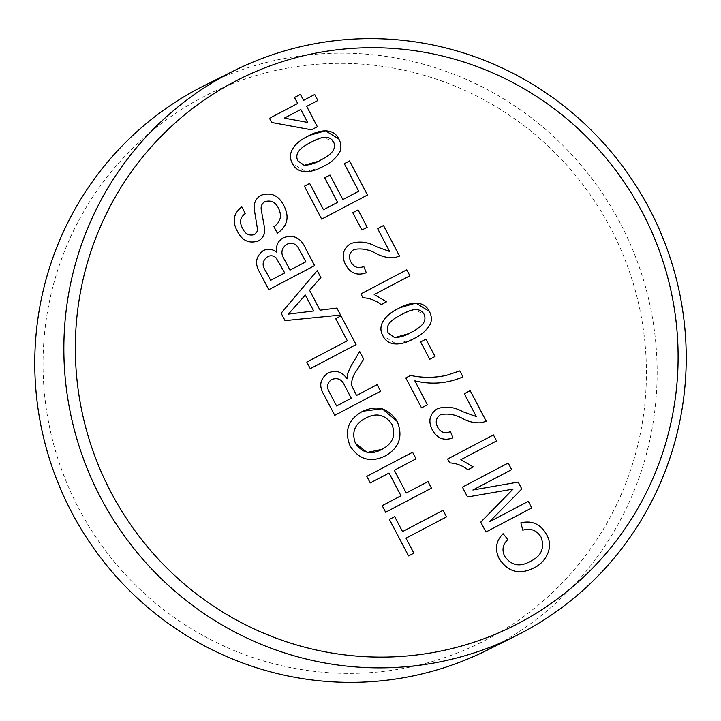 <?xml version="1.0" encoding="UTF-8"?>
<svg xmlns="http://www.w3.org/2000/svg" width="721" height="721" viewBox="0 0 721 721"><rect width="100%" height="100%" fill="white"/><g stroke="black" fill="none" stroke-linecap="round" stroke-linejoin="round"><path stroke-width="0.54" stroke-dasharray="3.6 2.7" d="M277.378 233.253L273.926 226.673C280.667 221.933 282.163 215.75 278.423 208.126C275.431 202.051 270.907 199.906 264.841 201.673M261.074 195.256L261.074 195.256C255.91 198.356 253.639 202.989 254.243 209.18L257.73 230.765L254.567 234.559M258.442 240.922L258.442 240.922C249.096 243.887 242.076 240.688 237.389 231.324C231.982 221.518 233.451 213.38 241.814 206.909M486.954 650.27A315.744 310.048 63.5 0 0 492.731 647.305A315.744 310.048 63.5 0 0 621.89 226.358A315.744 310.048 63.5 0 0 204.971 85.24M487.017 639.401A306.11 300.585 -116.5 0 1 78.688 508.305A306.11 300.585 -116.5 0 1 202.43 97.344A306.11 300.585 -116.5 0 1 610.759 228.44A306.11 300.585 -116.5 0 1 487.017 639.401M476.302 416.576L464.315 393.756L470.191 390.665M437.341 408.708L437.341 408.699C429.617 413.998 427.913 421.001 432.23 429.716C436.989 438.431 443.911 441.144 453.004 437.872L453.004 437.872M486.206 421.172L481.799 422.695C475.265 423.263 469.029 421.965 463.098 418.802C455.789 414.584 448.264 413.196 440.531 414.656M349.568 160.927L344.287 163.703L358.734 191.227L342.881 199.564M330.002 175.032L324.711 177.817L337.599 202.34L323.504 209.757M309.679 183.431L304.397 186.216L321.665 219.121M289.995 270.132L305.857 261.795L297.737 246.879C294.646 243.13 290.942 242.31 286.616 244.428M270.618 280.325L284.714 272.917L276.179 257.974C273.52 255.504 270.591 255.126 267.41 256.82M283.254 237.795L283.254 237.795C277.756 241.075 275.647 245.924 276.918 252.359M263.381 250.538L263.39 250.538C255.793 256.288 254.54 263.516 259.614 272.214L268.789 289.689M340.564 315.059L285.029 320.62L281.127 313.202L317.213 270.573M313.689 310.976L305.325 295.051M408.663 333.652L410.826 332.552C417.432 329.1 428.139 323.387 424.029 314.158L414.169 309.642L403.436 313.563M412.484 339.294L396.577 344.079L382.923 335.788C375.992 323.729 388.484 313.076 398.28 308.615L400.218 307.633M336.581 405.968L351.262 398.244L344.701 385.744C342.087 379.489 337.807 377.389 331.849 379.444M377.101 384.654L356.553 395.459M359.698 351.515L351.073 365.817L347.423 374.019L347.062 378.831M334.751 415.323L324.117 395.081C318.538 386.023 319.908 378.642 328.253 372.937M381.616 449.444L382.518 448.994C392.882 443.415 396.009 435.169 391.891 424.245C385.014 414.458 376.227 412.457 365.529 418.225M385.897 455.609C371.144 463.071 359.238 459.908 350.163 446.119C344.097 431.113 348.081 419.613 362.122 411.619L362.951 411.204M307.615 122.408L300.819 109.457M314.707 94.514L303.55 100.381M300.405 94.397L294.538 97.488L297.674 103.473L269.483 118.298L271.682 122.489L311.499 129.798M358.049 209.91L352.767 212.686L361.879 230.035M389.601 251.449L377.624 228.629L383.491 225.538M350.649 243.581L350.649 243.581C342.926 248.871 341.222 255.874 345.539 264.589C350.289 273.304 357.219 276.026 366.313 272.745L366.313 272.745M399.515 256.054L395.108 257.568C388.565 258.136 382.328 256.838 376.407 253.675C369.098 249.457 361.572 248.078 353.84 249.529M425.895 339.14L420.613 341.916L429.725 359.265M462.963 376.903L462.963 376.903C447.435 383.563 431.392 384.87 414.818 380.85M410.564 375.452L405.806 377.948L421.515 407.87M467.875 469.759L467.875 469.759C462.449 465.55 456.366 463.252 449.643 462.882L447.624 459.034L493.434 434.934M530.151 561.452C541.174 556.378 544.842 548.311 541.147 537.244C536.83 530.241 530.71 527.889 522.806 530.187L520.859 522.815M503.069 533.702L503.069 533.702C495.886 541.011 494.597 549.348 499.202 558.694C507.917 572.005 519.399 575.106 533.639 568.013M340.979 315.852L335.689 318.628L347.315 340.772L306.795 362.077L310.246 368.665M427.986 481.574L406.256 493.002M412.592 452.256L366.791 476.356L370.243 482.935M385.636 512.252L382.175 505.664L400.975 495.787L389.034 473.048M443.064 510.297L402.543 531.602M394.684 516.651L389.403 519.426L408.564 555.927M318.204 161.342L320.367 160.251C326.964 156.799 337.68 151.077 333.562 141.857L323.711 137.341L312.977 141.262M322.026 166.993L306.11 171.778L292.456 163.478C285.534 151.419 298.025 140.775 307.822 136.314L309.751 135.332M381.184 304.632L381.175 304.632C375.749 300.423 369.675 298.134 362.951 297.755L360.933 293.907L406.734 269.807M528.295 501.347L489.541 521.734M508.197 463.053L462.386 487.153L467.541 496.967L513.037 489.135L480.745 522.121L485.945 532.017"/><path stroke-width="1.08" d="M283.56 205.061C289.761 216.615 287.697 226.015 277.378 233.253L273.926 226.673C280.667 221.933 282.163 215.75 278.432 208.126C275.44 202.051 270.907 199.906 264.841 201.673C261.867 203.538 260.678 206.278 261.263 209.901L264.724 228.827C265.013 234.199 262.922 238.236 258.442 240.922C249.096 243.887 242.076 240.688 237.398 231.315C231.982 221.518 233.451 213.38 241.814 206.909L245.266 213.497C240.12 217.445 239.21 222.374 242.544 228.278C245.041 233.965 249.051 236.064 254.567 234.559L257.739 230.756L254.252 209.18C253.639 202.989 255.919 198.347 261.074 195.256C270.952 192.074 278.441 195.337 283.56 205.061M264.841 201.673L264.841 201.673C261.867 203.538 260.678 206.278 261.263 209.901L264.724 228.827C265.013 234.199 262.922 238.227 258.442 240.922M234.568 81.653A305.803 300.278 63.5 0 0 110.953 492.191A305.803 300.278 63.5 0 0 518.868 623.16A305.803 300.278 63.5 0 0 642.483 212.623A305.803 300.278 63.5 0 0 234.568 81.653M521.806 632.804A315.744 310.048 -116.5 0 1 516.029 635.76A315.744 310.048 -116.5 0 1 99.11 494.642A315.744 310.048 -116.5 0 1 228.269 73.695A315.744 310.048 -116.5 0 1 234.046 70.73A315.744 310.048 -116.5 0 1 650.964 211.848A315.744 310.048 -116.5 0 1 521.806 632.804M234.046 70.73L204.971 85.24A315.744 310.048 63.5 0 0 199.194 88.196A315.744 310.048 63.5 0 0 70.036 509.152A315.744 310.048 63.5 0 0 486.954 650.27L516.029 635.76M470.191 390.665L486.206 421.172L481.808 422.695C475.265 423.254 469.029 421.956 463.098 418.802C455.789 414.575 448.273 413.196 440.54 414.656L440.531 414.656C436.07 417.81 435.087 421.947 437.584 427.066C440.639 432.465 444.929 433.97 450.454 431.582L453.004 437.872C443.911 441.144 436.989 438.422 432.24 429.716C427.913 421.001 429.617 413.998 437.341 408.699C446.011 405.968 454.545 406.986 462.927 411.763L476.302 416.576L464.315 393.747L470.191 390.665L486.206 421.172L485.566 421.506M349.568 160.927L367.476 195.021L321.674 219.121L304.397 186.216L309.679 183.431L323.495 209.757L337.599 202.34L324.72 177.817L330.002 175.032L342.881 199.564L358.734 191.227L344.287 163.703L349.577 160.918L367.476 195.021L321.674 219.121M286.616 244.428L286.616 244.428C281.154 248.511 280.487 253.657 284.597 259.848L289.995 270.132L305.857 261.795L297.746 246.879C294.646 243.121 290.942 242.31 286.616 244.428C281.154 248.52 280.478 253.657 284.597 259.848L289.995 270.132M267.41 256.82L267.41 256.82C262.237 260.732 261.75 265.607 265.95 271.438L270.618 280.325L284.714 272.917L276.179 257.974C273.52 255.504 270.6 255.126 267.41 256.82C262.237 260.741 261.75 265.607 265.95 271.438L270.618 280.325M283.254 237.795C293.348 234.244 300.729 237.669 305.398 248.078L314.59 265.598L268.789 289.689L259.614 272.214C254.54 263.516 255.793 256.288 263.39 250.538C268.176 248.421 272.691 249.033 276.918 252.359L276.918 252.35C275.647 245.924 277.756 241.066 283.254 237.795C293.339 234.244 300.72 237.669 305.398 248.078L314.599 265.598L268.789 289.689M317.213 270.573L320.881 277.558L309.57 290.284L320.016 310.174L336.896 308.074L340.564 315.059L285.029 320.62L281.136 313.202L317.213 270.573M317.213 270.582L320.872 277.558L309.57 290.284L320.016 310.174L336.896 308.074L340.564 315.059M305.325 295.051L288.364 314.131L313.689 310.976L305.325 295.042L288.364 314.131L313.689 310.976M309.751 135.332L325.459 130.762L338.852 139.072C341.132 143.209 341.484 147.454 339.915 151.816C335.968 158.269 330.506 163.072 323.531 166.227C314.293 171.796 298.449 176.032 292.456 163.478C285.534 151.419 298.025 140.775 307.822 136.305C317.051 130.744 332.886 126.508 338.852 139.072C341.123 143.209 341.484 147.463 339.906 151.825C335.968 158.278 330.506 163.072 323.522 166.227L322.026 166.993M352.767 212.686L358.058 209.91L367.16 227.259L361.879 230.035L352.767 212.686M362.96 297.755L360.933 293.907L406.743 269.807L409.879 275.792L374.19 294.565L386.591 301.784L381.184 304.632C375.758 300.423 369.684 298.124 362.96 297.755M420.613 341.916L425.904 339.131L435.006 356.489L429.725 359.265L420.613 341.916M437.341 408.699C446.02 405.959 454.545 406.986 462.927 411.763L476.302 416.576M440.54 414.656C436.07 417.81 435.087 421.947 437.593 427.066C440.639 432.465 444.929 433.97 450.454 431.582L453.004 437.872M489.541 521.734L528.295 501.347L531.756 507.926L485.945 532.017L480.754 522.121L513.037 489.135L467.541 496.967L462.386 487.144L508.197 463.053L511.649 469.632L472.895 490.019L518.192 482.088L521.797 488.964L489.541 521.734L521.797 488.964L518.183 482.088L472.886 490.019L511.649 469.632L508.197 463.053M261.074 195.256C270.952 192.065 278.45 195.337 283.56 205.052C289.761 216.615 287.706 226.015 277.378 233.253M241.814 206.909L245.275 213.488C240.12 217.445 239.21 222.374 242.544 228.278C245.05 233.965 249.051 236.064 254.567 234.559M356.553 395.459L377.101 384.654L380.562 391.233L334.751 415.323L324.117 395.081C318.538 386.023 319.917 378.642 328.253 372.937C335.905 369.747 342.178 371.712 347.071 378.831L347.423 374.019L351.082 365.817L359.707 351.515L363.663 359.058L357.048 369.963C353.38 374.578 351.533 379.715 351.515 385.365L356.553 395.459L351.515 385.375C351.533 379.715 353.371 374.578 357.039 369.963L363.663 359.058L359.707 351.515M406.256 493.002L427.986 481.574L431.446 488.153L385.636 512.252L382.184 505.664L400.975 495.787L389.034 473.048L370.243 482.935L366.791 476.356L412.592 452.256L416.053 458.835L394.324 470.272L406.256 493.002L394.324 470.272L416.053 458.844L412.592 452.256M402.543 531.602L443.064 510.288L446.515 516.876L405.995 538.19L413.854 553.142L408.564 555.927L389.403 519.426L394.693 516.651L402.543 531.602L394.684 516.651M362.122 411.619C376.632 404.643 388.313 407.915 397.163 421.434C403.165 436.088 399.416 447.48 385.897 455.609C371.153 463.062 359.238 459.899 350.172 446.119C344.106 431.113 348.09 419.613 362.122 411.619M335.698 318.628L340.979 315.852L356.057 344.566L310.255 368.665L306.795 362.077L347.315 340.763L335.698 318.628M263.39 250.538C268.185 248.421 272.691 249.033 276.918 252.359M530.16 561.443C541.183 556.378 544.842 548.311 541.156 537.244C536.83 530.241 530.719 527.889 522.806 530.187L520.859 522.815C531.918 520.283 540.335 523.96 546.112 533.846C554.512 546.536 546.13 562.515 533.639 568.013C519.399 575.106 507.926 572.005 499.202 558.685C494.597 549.339 495.895 541.011 503.069 533.702L507.908 539.551C502.78 544.328 501.69 549.889 504.655 556.224C511.306 565.597 519.805 567.337 530.16 561.443C519.805 567.337 511.306 565.597 504.646 556.224C501.69 549.889 502.78 544.337 507.908 539.551L503.069 533.702M449.652 462.882L447.624 459.025L493.434 434.934L496.571 440.919L460.881 459.692L473.291 466.911L467.875 469.759C462.449 465.55 456.375 463.252 449.652 462.882M462.963 376.903C447.444 383.554 431.392 384.87 414.827 380.841L427.391 404.778L421.515 407.87L405.806 377.948L410.564 375.452C422.497 377.948 434.412 377.939 446.29 375.398L459.827 370.918L462.963 376.903L459.818 370.918L446.281 375.407C434.402 377.939 422.497 377.957 410.564 375.452M400.218 307.633L415.927 303.063L429.31 311.382C431.591 315.51 431.942 319.764 430.374 324.126C426.426 330.579 420.965 335.382 413.989 338.528C404.751 344.097 388.907 348.342 382.923 335.779C375.992 323.729 388.484 313.076 398.28 308.615C407.509 303.054 423.344 298.818 429.319 311.382C431.591 315.519 431.942 319.764 430.374 324.126C426.426 330.579 420.965 335.382 413.989 338.528L412.484 339.294M350.649 243.581C359.319 240.841 367.854 241.859 376.236 246.645L389.61 251.458L377.624 228.629L383.5 225.538L399.515 256.045L395.117 257.568C388.574 258.136 382.337 256.838 376.407 253.675C369.098 249.457 361.572 248.069 353.849 249.529C349.379 252.683 348.396 256.82 350.893 261.939C353.948 267.338 358.238 268.843 363.763 266.455L366.313 272.745C357.219 276.026 350.298 273.304 345.539 264.589C341.222 255.874 342.926 248.871 350.649 243.581C359.328 240.841 367.854 241.859 376.236 246.636L389.601 251.449M309.679 183.431L323.504 209.757M330.002 175.032L342.881 199.564M303.55 100.381L314.707 94.514L317.853 100.498L306.695 106.366L317.366 126.707L311.499 129.798L271.691 122.489L269.492 118.298L297.674 103.473L294.538 97.488L300.405 94.397L303.55 100.381L300.405 94.397M403.436 313.563L401.408 314.608C394.802 318.069 384.023 323.846 388.24 333.066L394.639 337.626L408.663 333.652M401.408 314.608C394.811 318.069 384.023 323.846 388.24 333.066L394.639 337.626C400.416 337.32 405.815 335.625 410.826 332.552C417.432 329.1 428.148 323.378 424.029 314.158C418.775 305.551 407.996 311.121 401.408 314.608L401.408 314.608M331.849 379.444L331.849 379.444C327.199 382.662 326.343 386.862 329.281 392.053L336.581 405.968L351.262 398.244L344.701 385.744C342.087 379.489 337.807 377.389 331.849 379.444C327.199 382.662 326.343 386.871 329.272 392.053L336.581 405.968M377.101 384.654L380.553 391.233L334.751 415.323M347.062 378.831L347.062 378.831C342.169 371.712 335.905 369.747 328.253 372.937M312.977 141.262L310.94 142.307C304.343 145.768 293.555 151.545 297.773 160.765L304.172 165.316C309.958 165.01 315.356 163.325 320.367 160.251C326.974 156.799 337.68 151.077 333.571 141.857C328.307 133.241 317.528 138.82 310.94 142.298C304.343 145.768 293.564 151.545 297.782 160.765L304.172 165.316L318.204 161.342M366.079 417.946L365.529 418.225C354.768 423.759 351.397 432.122 355.435 443.307L367.088 452.455L381.616 449.444M362.951 411.204L382.229 408.771L397.163 421.443C403.165 436.088 399.407 447.48 385.897 455.609L385.672 455.726M284.317 118.127L307.624 122.408L300.819 109.457L284.317 118.127M307.615 122.408L284.317 118.136L300.819 109.457M314.707 94.514L317.844 100.498L306.686 106.366L317.366 126.707L311.499 129.798M358.049 209.91L367.16 227.259L361.879 230.035M353.849 249.529L353.84 249.529C349.37 252.683 348.387 256.82 350.893 261.939C353.948 267.338 358.238 268.843 363.763 266.455L366.313 272.745M383.491 225.538L399.515 256.054L398.875 256.388M425.895 339.14L435.006 356.489L429.725 359.265M414.827 380.85L427.382 404.778L421.515 407.87M493.434 434.934L496.571 440.919L460.881 459.692L473.282 466.911L467.875 469.759M520.859 522.815C531.918 520.292 540.335 523.969 546.112 533.846C554.512 546.536 546.121 562.515 533.639 568.013L533.207 568.229M340.979 315.852L356.057 344.566L310.255 368.665M427.986 481.574L431.437 488.153L385.636 512.252M389.034 473.048L370.243 482.935M443.064 510.297L446.515 516.876L405.995 538.19L413.845 553.142L408.564 555.927M365.538 418.225C354.768 423.759 351.406 432.122 355.435 443.307C362.573 453.419 371.603 455.311 382.518 448.994C392.891 443.415 396.009 435.169 391.891 424.245C385.014 414.458 376.227 412.457 365.538 418.225M406.734 269.807L409.879 275.792L374.181 294.565L386.591 301.784L381.184 304.632M528.295 501.347L531.756 507.926L485.945 532.017"/></g></svg>
